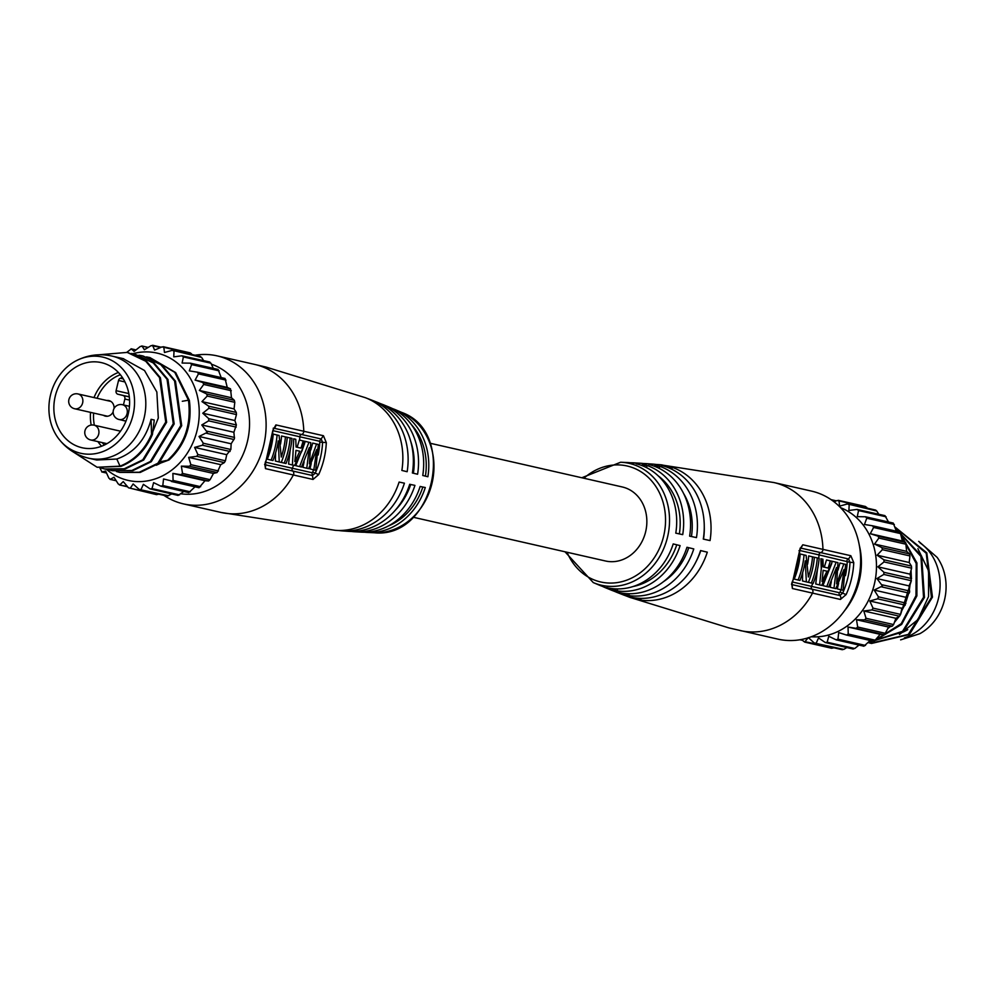 <?xml version="1.0" encoding="UTF-8"?>
<svg xmlns="http://www.w3.org/2000/svg" width="995" height="995" viewBox="0 0 995 995"><rect width="100%" height="100%" fill="white"/><g stroke="black" fill="none" stroke-linecap="round" stroke-linejoin="round"><path stroke-width="1.49" d="M99.823 467.824L101.963 471.941L105.632 471.045L108.89 478.185L110.408 479.304L113.99 477.227L118.256 483.993L119.935 484.789L123.256 481.58L128.454 487.786L130.258 488.222L133.143 483.98L139.213 489.453L141.066 489.515L143.367 484.341L150.158 488.918L152.024 488.62L153.603 482.65L161.003 486.232L162.807 485.56L163.541 478.968L199.012 487.749L204.995 480.722L208.552 481.008L210.094 479.677L213.452 473.446L217.109 472.55L220.766 464.677L224.348 462.613L225.43 460.797L226.736 454.69L230.852 449.504L231.151 443.782L234.447 438.534L233.887 432.278L201.774 424.964L208.627 420.835L208.813 418.696L202.756 413.224L208.888 408.298L208.739 406.184L201.948 401.594L207.234 396.047L206.773 394.02L199.373 390.438L203.726 384.443L202.955 382.565L195.107 380.09L198.465 373.859L197.408 372.18L189.299 370.861L191.625 364.593L190.319 363.175L182.097 363.038L183.391 356.931L181.874 355.812L173.739 356.857L174.025 351.123L172.346 350.327L164.474 352.491L163.827 347.33L162.023 346.894L154.573 350.103L152.608 345.265L161.227 347.23M192.222 354.581L189.585 353.163M203.652 360.625L201.587 357.392L199.908 356.608M213.316 368.361L210.952 363.212L209.435 362.08M221.412 378.162L218.092 369.443L190.319 363.175M233.887 432.278L236.375 424.964L234.87 420.537L236.449 414.567L236.3 412.452L234.061 408.908L234.795 402.316L234.322 400.288L231.487 397.751L230.517 388.834L227.233 387.391L225.032 378.461L197.408 372.18M171.376 481.456L173.08 480.448L172.881 473.409L181.003 474.727L182.533 473.409L181.339 466.145L189.56 466.269L190.878 464.677L188.652 457.377L196.799 456.332L197.868 454.528L194.61 447.389L202.495 445.225L203.291 443.235L199.025 436.469L207.321 432.365L201.774 424.964M156.016 494.055L158.615 494.154M161.003 486.232L188.764 492.612L195.654 486.281M150.158 488.918L178.068 495.423L183.839 491.48M140.096 489.938L167.235 496.119L171.662 493.968M156.613 494.664L130.258 488.222L157.819 494.49M127.621 486.804L119.363 484.926L127.348 486.468M116.191 480.759L110.022 479.354L116.092 480.597M106.527 473.035L101.751 471.941L106.502 472.973M160.78 347.417L151.215 345.601L144.362 349.742L142.123 346.198L140.258 346.496L134.126 351.434L131.29 348.884L126.825 352.317M135.942 349.942L131.079 348.785L136.004 349.904M147.994 347.529L141.775 345.962L148.18 347.417M191.388 353.598L162.023 346.894M209.821 362.031L181.874 355.812M201.587 357.392L172.346 350.327M132.845 353.722A65.272 56.18 102.8 0 1 197.197 429.964A65.272 56.18 102.8 0 1 106.577 469.404M156.277 465.25A52.374 45.074 -77.2 0 0 160.394 463.197M139.213 489.453L168.628 495.784M231.151 443.782L199.025 436.469M226.736 454.69L194.61 447.389M220.766 464.677L188.652 457.377M213.452 473.446L181.339 466.145M204.995 480.722L172.881 473.409M157.981 464.043L169.038 459.964L161.041 461.618M182.296 401.271L188.465 400.201L174.772 372.366L149.847 357.553L146.476 356.906M168.13 459.752C184.697 444.379 191.475 424.529 188.465 400.201L189.373 400.413L175.68 372.578L149.847 357.541M123.144 358.623L144.511 370.501L156.849 392.005L158.304 418.024L148.653 442.091M72.411 451.419L97.112 467.252L120.022 466.157L116.813 459.031L96.677 460.013L88.742 458.21A52.374 45.074 102.8 0 1 88.219 458.086M116.44 471.506L119.711 472.401L139.325 472.227L157.869 463.235L180.804 425.474L174.585 380.985L160.792 364.655L142.26 355.824L138.952 355.203M108.915 469.802L112.211 470.685L131.813 470.511L150.357 461.506L173.267 423.746L167.048 379.282L153.267 362.951L134.735 354.108L131.402 353.474M101.378 468.085L104.624 468.968L124.238 468.794L142.782 459.827L165.73 422.067L159.536 377.59L145.743 361.247L127.211 352.404L98.729 354.805M119.711 472.401L140.233 472.426L158.777 463.446L181.712 425.686L175.493 381.197L161.688 364.854L143.168 356.023M112.211 470.697L132.721 470.71L151.265 461.717L174.175 423.945L167.956 379.481L154.163 363.15L134.748 354.108M105.532 469.167L125.134 469.006L143.69 460.026L166.638 422.266L160.431 377.801L146.651 361.446L128.119 352.603M97.137 467.264L120.93 466.369C135.258 460.585 145.755 449.939 152.434 434.429L151.526 434.23C144.922 449.678 134.412 460.324 120.022 466.157L120.93 466.369M169.038 459.964C185.605 444.578 192.383 424.728 189.373 400.413M116.813 459.031C134.325 452.775 145.755 439.541 151.103 419.318L154.262 420.039L152.434 434.429M151.103 419.318L151.526 434.23M80.296 453.173A49.34 42.462 102.8 0 1 57.834 437.601A49.34 42.462 102.8 0 1 75.197 361.284A49.34 42.462 102.8 0 1 103.157 357.193A49.34 42.462 102.8 0 1 133.007 415.164A49.34 42.462 102.8 0 1 80.296 453.173M101.838 362.727A43.643 37.561 -77.2 0 0 101.415 362.628A43.643 37.561 -77.2 0 0 55.16 396.595A43.643 37.561 -77.2 0 0 81.615 447.626A43.643 37.561 -77.2 0 0 82.05 447.738A43.643 37.561 -77.2 0 0 128.293 413.758A43.643 37.561 -77.2 0 0 101.838 362.727M103.455 415.313A7.972 6.865 -77.2 0 0 105.408 416.146A7.972 6.865 -77.2 0 0 113.144 411.93M114.077 408.447A7.972 6.865 -77.2 0 0 108.952 400.599A7.972 6.865 -77.2 0 0 106.826 400.512M122.41 377.503A37.947 32.661 -77.2 0 0 120.345 378.249A3.035 2.612 -77.2 0 0 118.529 380.476L116.092 390.674A3.035 2.612 -77.2 0 0 117.932 394.244L123.007 395.475A3.035 2.612 102.8 0 1 124.848 399.045L123.442 404.928M122.037 420.176A3.035 2.612 -77.2 0 0 122.46 420.325L125.955 421.171M227.233 387.391L195.107 380.09M231.487 397.751L199.373 390.438M234.061 408.908L201.948 401.594M234.87 420.537L202.756 413.224M180.966 493.794A66.789 57.486 -77.2 0 0 247.444 441.419A66.789 57.486 -77.2 0 0 211.413 364.195M195.057 355.227A75.906 65.334 102.8 0 1 217.072 355.862A75.906 65.334 102.8 0 1 217.83 356.036A75.906 65.334 102.8 0 1 263.837 444.79A75.906 65.334 102.8 0 1 183.391 503.88A75.906 65.334 102.8 0 1 182.645 503.694A75.906 65.334 102.8 0 1 163.926 495.361M220.33 512.276A75.906 65.334 -77.2 0 0 221.077 512.45A75.906 65.334 -77.2 0 0 293.351 474.976L313.027 479.453L318.698 474.553A75.545 65.023 -77.2 0 0 326.31 442.601L323.437 435.723L303.774 431.258A75.906 65.334 -77.2 0 0 255.504 364.605A75.906 65.334 -77.2 0 0 254.745 364.431L217.072 355.862M392.279 408.497A3051.267 1545.72 -70.6 0 1 392.876 408.746A63.643 54.775 102.8 0 1 395.624 409.816A63.643 54.775 102.8 0 1 427.875 476.742A3051.267 117.111 -170.9 0 0 422.751 475.486A64.712 55.695 -77.2 0 0 389.605 407.291L383.56 404.816A65.732 56.578 102.8 0 1 417.589 474.242A3051.267 117.111 -170.9 0 0 412.39 472.986A66.702 57.411 -77.2 0 0 377.491 402.39L371.396 400.002A67.623 58.195 102.8 0 1 407.154 471.717A3051.267 117.111 -170.9 0 0 401.868 470.448A68.493 58.954 -77.2 0 0 365.277 397.664L266.187 367.118L254.745 364.431M379.481 403.224A3051.267 1545.72 -70.6 0 1 381.458 404.02A65.732 56.578 102.8 0 1 383.56 404.816M366.483 398.137A3051.267 1545.72 -70.6 0 1 369.978 399.48A67.623 58.195 102.8 0 1 371.396 400.002M183.391 503.88L221.077 512.45L335.104 530.298A68.493 58.954 -77.2 0 0 399.107 482.065A3051.267 153.64 17.7 0 0 404.418 483.184A67.623 58.195 102.8 0 1 341.633 530.845L348.163 531.33A66.702 57.411 -77.2 0 0 409.704 484.291A3051.267 153.64 17.7 0 0 414.94 485.386A65.732 56.578 102.8 0 1 354.68 531.765L361.197 532.151A64.712 55.695 -77.2 0 0 420.139 486.468A3051.267 153.64 17.7 0 0 425.3 487.525A63.643 54.775 102.8 0 1 367.715 532.474A63.643 54.775 102.8 0 1 364.481 532.213M354.68 531.765A65.732 56.578 102.8 0 1 351.446 531.454M341.633 530.845A67.623 58.195 102.8 0 1 338.748 530.534A3051.267 1548.916 -82.2 0 1 337.964 530.472M605.122 560.906A37.947 32.661 -77.2 0 0 605.495 560.993A37.947 32.661 -77.2 0 0 645.718 531.454A37.947 32.661 -77.2 0 0 622.708 487.077A37.947 32.661 -77.2 0 0 622.335 486.978A37.947 32.661 -77.2 0 0 621.962 486.903M672.396 467.401A68.493 58.954 102.8 0 1 710.057 540.571A3051.267 117.111 -170.9 0 0 703.291 539.091A67.623 58.195 -77.2 0 0 666.115 466.854A3051.267 1545.72 -70.6 0 1 672.396 467.401A68.493 58.954 102.8 0 0 667.458 465.934M654.984 464.939A66.702 57.411 102.8 0 1 659.797 466.356A66.702 57.411 102.8 0 1 696.475 537.611A3051.267 117.111 -170.9 0 0 689.622 536.131A65.732 56.578 -77.2 0 0 653.491 465.921A3051.267 1545.72 -70.6 0 1 659.797 466.356L659.175 468.334M642.459 464.13A64.712 55.695 102.8 0 1 647.136 465.511A64.712 55.695 102.8 0 1 682.719 534.638A3051.267 117.111 -170.9 0 0 675.779 533.146A63.643 54.775 -77.2 0 0 640.78 465.15A3051.267 1545.72 -70.6 0 1 647.136 465.511L646.476 467.588M611.403 588.493A63.643 54.775 -77.2 0 0 673.205 543.929A3051.267 153.64 17.7 0 0 680.107 545.608A64.712 55.695 102.8 0 1 617.261 590.918A3051.267 1548.916 -82.2 0 1 611.403 588.493A63.643 54.775 -77.2 0 1 606.689 587.61M623.131 593.294A65.732 56.578 -77.2 0 0 686.96 547.275A3051.267 153.64 17.7 0 0 693.776 548.929A66.702 57.411 102.8 0 1 629.002 595.632A3051.267 1548.916 -82.2 0 1 623.131 593.294A65.732 56.578 102.8 0 1 618.281 592.386M634.885 597.908A67.623 58.195 -77.2 0 0 700.555 550.558A3051.267 153.64 17.7 0 0 707.296 552.175A68.493 58.954 102.8 0 1 640.768 600.134A3051.267 1548.916 -82.2 0 1 634.885 597.908A67.623 58.195 102.8 0 1 629.897 596.963M657.036 464.528A68.493 58.954 102.8 0 1 659.896 464.702L773.923 482.55A75.906 65.334 102.8 0 1 774.682 482.724A75.906 65.334 102.8 0 1 822.952 549.377L802.816 544.787L799.694 550.31A75.545 65.023 102.8 0 1 792.082 582.249L792.393 588.518L812.529 593.107A75.906 65.334 102.8 0 1 740.243 630.569M630.519 462.787A64.712 55.695 102.8 0 1 633.803 462.849A64.712 55.695 102.8 0 1 637.708 463.222A3051.267 1548.916 97.8 0 0 631.502 462.911A63.643 54.775 -77.2 0 0 627.285 462.526L620.631 462.24L581.814 477.762M643.554 463.546A66.702 57.411 102.8 0 1 646.837 463.67A66.702 57.411 102.8 0 1 650.071 464.006A3051.267 1548.916 97.8 0 0 643.889 463.595A65.732 56.578 -77.2 0 0 640.32 463.235L633.803 462.849M659.896 464.702A68.493 58.954 102.8 0 1 662.409 464.976A3051.267 1548.916 97.8 0 0 656.252 464.466A67.623 58.195 -77.2 0 0 653.367 464.155L646.837 463.67M564.986 551.777L593.256 582.572L599.376 585.184A63.643 54.775 -77.2 0 0 602.124 586.254A3051.267 1545.72 109.4 0 0 607.821 588.642A64.712 55.695 102.8 0 1 605.395 587.709A64.712 55.695 102.8 0 1 602.721 586.503M605.395 587.709L611.44 590.184A65.732 56.578 -77.2 0 0 613.542 590.98A3051.267 1545.72 109.4 0 0 619.276 593.269A66.702 57.411 102.8 0 1 617.509 592.61A66.702 57.411 102.8 0 1 615.519 591.776M617.509 592.61L623.604 594.998A67.623 58.195 -77.2 0 0 625.022 595.52A3051.267 1545.72 109.4 0 0 630.793 597.721A68.493 58.954 102.8 0 1 629.723 597.336A68.493 58.954 102.8 0 1 628.517 596.863M679.361 533.917A60.72 52.262 -77.2 0 0 658.28 475.921M612.485 590.023A64.712 55.695 102.8 0 0 617.261 590.918L617.584 588.94M633.106 586.515A60.72 52.262 -77.2 0 0 676.749 544.8M624.089 594.699A66.702 57.411 102.8 0 0 629.002 595.632L629.3 593.754M663.478 581.677A60.72 52.262 -77.2 0 0 688.751 547.71M635.73 599.189A68.493 58.954 102.8 0 0 640.768 600.134L641.066 598.368M696.338 561.056A60.72 52.262 -77.2 0 0 700.766 550.608M777.17 638.964A75.906 65.334 -77.2 0 0 777.928 639.138A75.906 65.334 -77.2 0 0 858.362 580.06A75.906 65.334 -77.2 0 0 812.355 491.306A75.906 65.334 -77.2 0 0 811.609 491.12L773.923 482.55M792.393 588.518L791.846 584.587L811.97 589.177A3.035 2.612 102.8 0 1 812.529 593.107L840.414 599.45A3.035 2.612 -77.2 0 0 839.842 595.52L842.653 593.169A73.294 63.083 -77.2 0 0 850.004 562.299L818.972 554.887A2.276 1.965 -77.2 0 1 820.676 552.623L848.561 558.966L850.004 562.299L853.76 562.598L850.824 555.72L822.952 549.377A3.035 2.612 102.8 0 1 820.676 552.623L800.565 548.046L802.816 544.787M840.414 599.45L846.136 594.575A75.906 65.334 102.8 0 0 853.76 562.598M792.629 582.075L811.472 586.366A2.276 1.965 -77.2 0 0 811.97 589.177L839.842 595.52A2.276 1.965 102.8 0 1 839.357 592.709L840.041 592.112A71.341 61.404 -77.2 0 0 841.036 589.799M820.9 558.755L822.654 559.153A75.894 65.322 102.8 0 1 821.285 568.754L820.9 558.755L822.654 559.153M815.278 557.424L817.318 557.934A75.881 65.322 102.8 0 1 811.348 583.045L813.164 583.456A75.881 65.322 -77.2 0 0 819.146 558.357L815.278 557.424M807.604 564.227A71.279 61.354 -77.2 0 0 808.674 555.919L814.37 557.275A75.856 65.284 -77.2 0 1 808.4 582.373L802.492 580.968L802.666 572.61M800.204 553.991L804.072 554.924A75.67 65.135 102.8 0 1 798.089 580.023L794.221 579.09A71.118 61.217 -77.2 0 0 800.204 553.991L806.124 555.384L808.375 576.988A75.831 65.272 102.8 0 0 812.542 556.852L808.674 555.919M817.43 569.588L815.726 583.99L821.733 585.408L832.392 561.367L826.497 559.974L824.308 567.138L823.226 566.889M838.064 570.06L839.942 563.033L845.638 564.376L843.051 590.259L837.293 588.891L838.598 583.344M831.335 581.702L830.129 587.261L833.997 588.194L836.496 567.536L828.686 586.988L826.77 586.553L836.148 562.225L837.964 562.635L832.28 561.292L836.148 562.225M826.77 586.553L822.902 585.62L831.783 563.431M845.638 564.376L839.942 563.033M819.594 584.923L821.285 568.754M822.927 559.215L823.226 566.951L828.139 568.07L830.365 560.906L832.392 561.367M823.139 570.309L822.019 581.528L826.969 571.18L823.139 570.322M824.308 567.138L828.139 568.07M830.365 560.906L826.497 559.974M837.964 562.635L836.633 583.816L843.822 563.966M841.161 589.824L844.034 569.476L835.812 588.617L833.997 588.194M819.146 558.357L817.318 557.934M808.413 582.336L811.335 583.045M814.37 557.275L812.542 556.852M804.072 554.924L806.124 555.384M806.36 581.913L805.278 560.832A75.719 65.172 -77.2 0 1 799.943 580.446L798.089 580.023M907.738 629.661A48.954 42.138 102.8 0 1 902.415 632.36M859.357 545.459A66.789 57.486 102.8 0 1 859.307 580.632A66.789 57.486 102.8 0 1 844.481 610.818M811.223 636.775A66.789 57.486 -77.2 0 0 874.381 584.053A66.789 57.486 -77.2 0 0 840.601 507.661M834.084 501.828L837.181 500.51L838.984 500.945L839.631 506.107L847.504 503.943L849.183 504.739L848.897 510.46L857.031 509.428L858.548 510.547L857.255 516.654L865.476 516.778L866.782 518.208L864.456 524.477L872.565 525.795L873.622 527.462L870.264 533.706L878.112 536.181L878.883 538.059L874.53 544.054L881.931 547.636L882.391 549.663L877.105 555.21L883.896 559.799L884.045 561.914L877.913 566.839L883.97 572.312L883.784 574.438L876.931 578.58L882.478 585.968L874.182 590.085L878.448 596.851L877.652 598.828L869.767 600.992L873.025 608.132L871.943 609.947L863.809 610.992L866.036 618.293L864.717 619.885L856.496 619.748L857.69 627.024L856.16 628.342L848.038 627.024L848.237 634.051L846.534 635.071L838.698 632.584L837.964 639.176L836.161 639.847L828.76 636.265L827.181 642.235L825.315 642.534L818.524 637.944L816.223 643.131L814.358 643.056L808.301 637.584L804.644 642.098L831.77 648.28M833.773 647.77L803.612 641.402L801.933 639.412M846.82 647.583L843.785 649.399L814.358 643.056M853.225 649.038L825.315 642.534M870.812 639.897L863.921 646.215L836.161 639.847M848.038 627.024L880.152 634.337L874.17 641.365L846.534 635.071M832.977 648.106L831.173 647.67M843.785 649.399L841.919 649.337M858.996 645.096L854.742 648.504L852.877 648.802M856.496 619.748L888.61 627.061L885.251 633.293L883.709 634.611L880.152 634.337M863.809 610.992L895.923 618.293L893.597 624.562L892.266 626.154L888.61 627.061M869.767 600.992L901.893 608.306L900.587 614.412L899.505 616.216L895.923 618.293M874.182 590.085L906.308 597.398L905.214 605.109L901.893 608.306M872.839 525.857L900.127 532.064L902.378 541.006L905.674 542.449L906.644 551.354L909.48 553.904L909.952 555.931L909.219 562.523L911.457 566.068L911.607 568.182L910.027 574.152L911.345 580.719L909.044 585.893L909.604 592.149L906.308 597.398M872.565 525.795L900.127 532.064M865.476 516.778L893.249 523.059L896.57 531.778M857.031 509.428L884.978 515.646L888.473 521.965M847.504 503.943L876.744 511.007L878.809 514.241M837.181 500.51L866.533 507.214L867.379 508.196M864.742 506.778L866.533 507.214M876.744 511.007L875.637 510.074L848.486 503.893M876.931 578.58L909.044 585.893M877.913 566.839L910.027 574.152M877.105 555.21L909.219 562.523M874.53 544.054L906.644 551.354M870.264 533.706L902.378 541.006M899.455 634.499L917.937 619.624L928.546 596.565L928.584 570.856L917.9 548.68M911.034 570.409L911.408 578.207M883.784 574.438L911.345 580.719L900.599 614.4L873.025 608.132M899.38 616.191L894.443 622.36M890.003 626.726L887.826 628.541M901.545 535.783L916.93 562.934L916.893 595.881L901.657 624.425L876.172 639.81M895.488 528.183L921.619 556.093L924.454 597.46L903.025 631.875L868.361 642.496M868.237 642.633L870.637 643.255L908.298 634.424L931.444 597.435L926.233 553.27L895.177 527.176L926.793 552.797L932.464 597.112L909.405 634.487L871.545 643.454M910.251 583.257L909.467 589.139M908.323 594.463L906.109 601.453M904.132 606.166L901.171 611.801M897.415 617.447L895.239 620.208M901.681 536.603L916.221 563.506L915.972 595.706L901.234 623.691L876.583 639.275M895.575 528.444L920.935 556.441L923.547 597.274L902.54 631.327L868.461 642.397M900.624 639.872L919.803 633.715A49.34 42.462 -77.2 0 0 937.166 557.399L918.708 541.355M671.812 469.267L672.409 467.401M703.502 539.141A60.72 52.262 -77.2 0 0 704.261 526.218M691.438 536.516A60.72 52.262 -77.2 0 0 683.553 493.421M264.595 464.553L265.665 462.401L265.478 468.633L293.351 474.976A3.035 2.612 -77.2 0 0 292.791 471.045L312.455 475.523L311.945 472.712L312.629 472.115L315.228 473.16L312.455 475.523L313.027 479.453M318.698 474.553L315.228 473.16A72.996 62.822 -77.2 0 0 322.579 442.302L321.161 438.969L301.497 434.492A3.035 2.612 -77.2 0 0 303.774 431.258L275.889 424.915L272.841 430.437A75.906 65.334 -77.2 0 1 265.23 462.401M326.31 442.613L319.781 442.066L319.445 441.233L299.793 436.768A2.276 1.965 102.8 0 1 301.497 434.492L273.712 428.173M296.062 446.954L297.144 447.203L299.333 440.026L305.229 441.432L302.107 450.635L294.57 465.461L292.43 464.976L293.736 438.807L295.764 439.28L296.062 447.004L300.975 448.123L303.201 440.972L305.229 441.432M299.607 466.618L308.96 442.277L310.776 442.688L309.42 463.857L316.559 444.006L318.338 444.417L315.689 470.274L313.835 469.851L316.758 449.504L308.587 468.657L306.783 468.247L309.308 447.588L301.51 467.041L295.739 465.672L304.545 443.733M305.079 441.394L310.776 442.688M310.863 449.939L312.691 443.061L318.338 444.417M313.835 469.851L309.967 468.906L311.248 463.608M306.783 468.247L302.915 467.314L304.109 461.867M290.266 449.665L288.562 464.043L292.43 464.976M295.764 439.28L293.736 438.807M267.257 459.192A71.341 61.404 -77.2 0 0 273.227 434.094L279.11 435.487L281.274 457.053A75.906 65.334 102.8 0 0 285.428 436.929L287.257 437.34A75.906 65.334 -77.2 0 1 281.274 462.439L279.259 461.978L278.264 440.922A75.906 65.334 -77.2 0 1 272.941 460.548L267.257 459.192M279.11 435.487L273.227 434.094M280.528 444.131A71.341 61.404 -77.2 0 0 281.56 435.984L285.428 436.929M287.257 437.34L281.56 435.984M275.603 452.899L275.391 461.046L279.259 461.978M286.299 437.103A71.341 61.404 -77.2 0 0 286.299 437.066L291.995 438.409A75.906 65.334 -77.2 0 1 286.013 463.521L281.286 462.401M291.995 438.409L286.299 437.066M299.333 440.026L303.201 440.972M299.806 451.232L295.975 450.362L294.856 461.593L299.806 451.232M297.144 447.203L300.975 448.123M277.108 435.026A75.906 65.334 102.8 0 1 271.125 460.125M290.167 437.999A75.906 65.334 102.8 0 1 284.197 463.11M305.092 441.345L308.96 442.277M312.691 443.061L316.559 444.006M425.412 476.145A60.72 52.262 -77.2 0 0 411.308 424.492M413.385 473.222A60.72 52.262 -77.2 0 0 410.798 441.593M388.212 526.032A60.72 52.262 -77.2 0 0 422.825 487.015M395.139 510.385A60.72 52.262 -77.2 0 0 410.686 484.49M206.972 431.171L234.534 437.452M234.036 439.529L206.475 433.26M203.291 443.235L230.852 449.504M230.056 451.494L202.495 445.225M197.868 454.528L225.43 460.797M224.348 462.613L196.799 456.332M190.878 464.677L218.44 470.958M217.109 472.55L189.56 466.269M182.533 473.409L210.094 479.677M208.552 481.008L181.003 474.727M173.08 480.448L200.642 486.717M198.938 487.724L171.725 481.53M162.807 485.56L190.368 491.828M152.024 488.62L179.585 494.888M123.678 358.735L111.975 356.073A52.374 45.074 102.8 0 1 112.497 356.198A52.374 45.074 102.8 0 1 144.238 417.44A52.374 45.074 102.8 0 1 88.742 458.21L88.045 458.048C75.645 454.951 65.57 448.136 57.834 437.601M101.614 446.22A43.643 37.561 102.8 0 1 97.896 441.606M91.179 425.064A43.643 37.561 102.8 0 1 90.545 412.365M94.003 397.59A43.643 37.561 102.8 0 1 118.393 372.453M104.375 445.026A41.367 35.609 102.8 0 1 102.236 442.601M94.351 425.226A41.367 35.609 102.8 0 1 93.617 413.074M97.075 398.286A41.367 35.609 102.8 0 1 120.37 374.729M120.507 431.183L94.04 425.163A7.587 6.53 102.8 0 1 94.115 425.176A7.587 6.53 102.8 0 1 98.716 434.056A7.587 6.53 102.8 0 1 90.669 439.964A7.587 6.53 102.8 0 1 90.595 439.939M110.905 401.433L77.971 393.945A7.587 6.53 102.8 0 1 78.045 393.958A7.587 6.53 102.8 0 1 82.647 402.838A7.587 6.53 102.8 0 1 74.6 408.746A7.587 6.53 102.8 0 1 74.525 408.721A7.587 7.587 0 0 0 74.6 408.746L107.535 416.233M129.462 406.296L122.422 404.704A7.587 6.53 102.8 0 1 122.497 404.716A7.587 6.53 102.8 0 1 127.099 413.597A7.587 6.53 102.8 0 1 119.052 419.504A7.587 6.53 102.8 0 1 118.977 419.48A7.587 7.587 0 0 0 119.052 419.504L125.992 421.084M129.561 400.114L124.848 399.045M123.007 395.475L129.313 396.905M129.3 396.831L117.932 394.244M116.092 390.674L128.815 393.572M125.979 421.134L122.46 420.325M123.305 378.921L120.345 378.249M124.972 381.943L118.529 380.476M210.952 363.212L183.391 356.931M219.186 370.861L191.625 364.593M197.682 372.242L224.969 378.448M226.027 380.127L198.465 373.859M202.955 382.565L230.517 388.834M231.288 390.712L203.726 384.443M206.773 394.02L234.322 400.288M234.795 402.316L207.234 396.047M208.739 406.184L236.3 412.452M236.449 414.567L208.888 408.298M208.813 418.696L236.375 424.964M236.188 427.104L208.627 420.835M395.624 409.816L401.744 412.428A62.498 53.792 102.8 0 1 432.166 482.637A62.498 53.792 102.8 0 1 374.369 532.76L367.715 532.474M567.063 552.25A59.476 51.193 -77.2 0 0 600.134 581.839A59.476 51.193 -77.2 0 0 663.677 536.031A59.476 51.193 -77.2 0 0 627.708 466.133A59.476 51.193 -77.2 0 0 583.903 478.234M593.256 582.572A62.498 53.792 -77.2 0 0 600.806 585.097A62.498 53.792 -77.2 0 0 667.57 536.939A62.498 53.792 -77.2 0 0 629.76 463.496A62.498 53.792 -77.2 0 0 620.631 462.24M661.227 465.411A67.623 58.195 102.8 0 1 666.115 466.854M648.728 464.503A65.732 56.578 102.8 0 1 653.491 465.921M640.78 465.15A63.643 54.775 -77.2 0 0 636.191 463.794M846.857 561.23A2.276 1.965 -77.2 0 1 848.561 558.966L850.824 555.72M840.041 592.112L846.136 594.575M791.522 584.426L792.082 582.249M798.985 550.695L799.694 550.31M818.785 558.22A71.341 61.404 102.8 0 0 818.972 554.887L800.104 550.596M845.439 575.632A71.341 61.404 -77.2 0 0 847.193 562.063M812.778 583.369A71.341 61.404 102.8 0 1 811.472 586.366L839.357 592.709M827.181 642.235L854.742 648.504M837.964 639.176L865.513 645.444M874.095 641.34L846.882 635.146M848.237 634.051L875.799 640.332M883.709 634.611L856.16 628.342M857.69 627.024L885.251 633.293M892.266 626.154L864.717 619.885M866.036 618.293L893.597 624.562M899.505 616.216L871.943 609.947M905.214 605.109L877.652 598.828M878.448 596.851L906.01 603.119M909.194 593.144L881.632 586.876M882.13 584.786L909.691 591.055M800.627 639.661L802.505 640.083M883.97 572.312L911.532 578.58M911.607 568.182L884.045 561.914M883.896 559.799L911.457 566.068M909.952 555.931L882.391 549.663M881.931 547.636L909.48 553.904M906.445 544.327L878.883 538.059M878.112 536.181L905.674 542.449M901.184 533.743L873.622 527.462M894.343 524.477L866.782 518.208M886.11 516.815L858.548 510.547M835.937 501.032L831.708 500.075M904.405 637.845A52.374 45.074 -77.2 0 0 939.292 594.313A52.374 45.074 -77.2 0 0 920.139 542.971M264.993 464.727L292.791 471.045A2.276 1.965 102.8 0 1 292.294 468.247L311.945 472.712M264.906 464.702L265.478 468.633M265.665 462.401L272.841 430.437M275.889 424.915A3.035 2.612 102.8 0 1 273.724 428.124M319.445 441.233L323.437 435.723M265.752 462.215L292.294 468.247A71.341 61.404 -77.2 0 0 293.6 465.25M299.607 440.088A71.341 61.404 -77.2 0 0 299.793 436.768L273.239 430.723M319.781 442.066A71.068 61.18 102.8 0 1 318.176 454.976M313.624 469.802A71.068 61.18 102.8 0 1 312.629 472.115M302.107 450.635A75.894 65.322 -77.2 0 0 303.475 441.034M163.23 346.72L190.356 352.902M143.193 356.036L142.285 355.824M105.545 469.18L104.637 468.968M128.144 352.616L127.236 352.404M75.197 361.284C86.963 355.016 99.226 353.275 111.975 356.073M94.04 425.163A7.587 7.587 0 0 0 84.961 430.823A7.587 7.587 0 0 0 90.669 439.964L106.95 443.671M77.971 393.945A7.587 7.587 0 0 0 68.891 399.604A7.587 7.587 0 0 0 74.501 408.721M122.422 404.704A7.587 7.587 0 0 0 113.343 410.363A7.587 7.587 0 0 0 118.952 419.48M173.329 350.29L200.48 356.459M401.744 412.428C457.849 432.439 433.609 539.004 374.369 532.76M413.186 517.238L605.495 560.993M430.014 443.223L622.335 486.978M629.723 597.336L728.949 627.92L777.928 639.138M792.542 582.262L800.204 548.046M842.392 649.735L815.253 643.554M802.778 640.419L799.943 639.773M865.513 506.505L838.387 500.336M836.385 500.846L831.074 499.639M870.613 643.243L871.52 643.454M273.239 430.611L273.277 428.148"/></g></svg>
